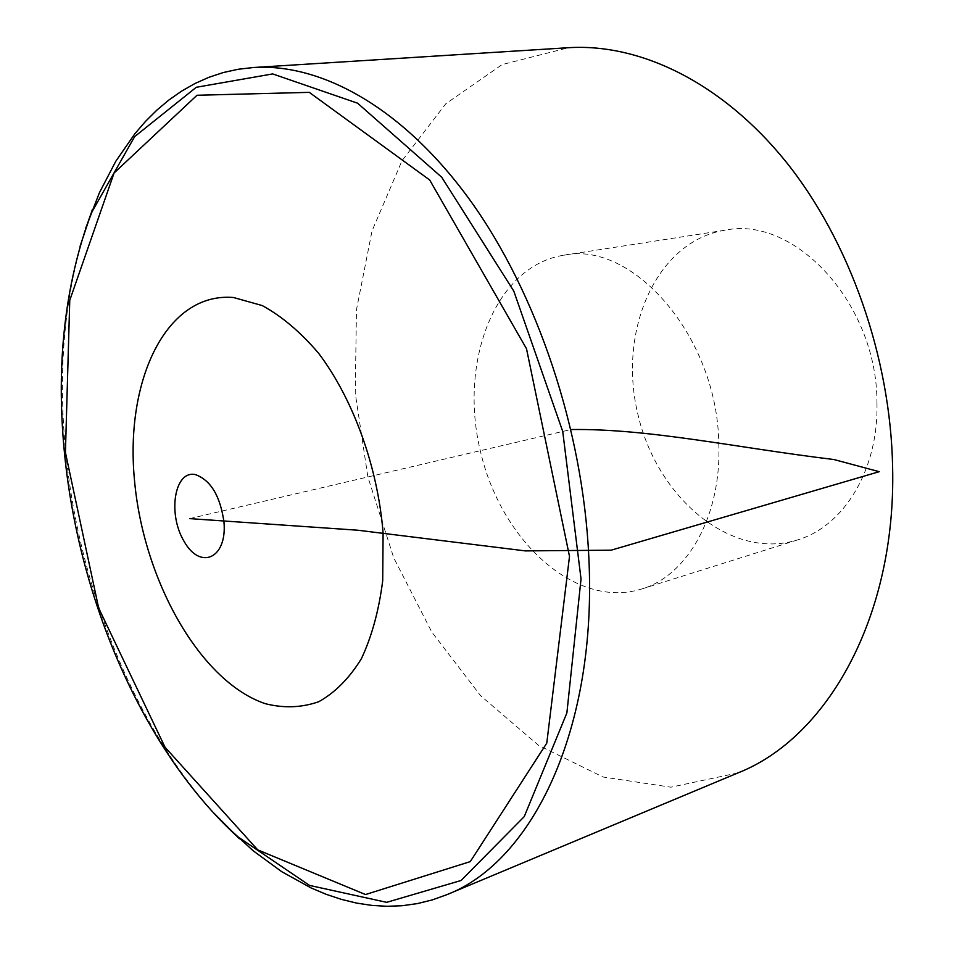<?xml version="1.0" encoding="UTF-8"?>
<svg xmlns="http://www.w3.org/2000/svg" width="954" height="954" viewBox="0 0 954 954"><rect width="100%" height="100%" fill="white"/><g stroke="black" fill="none" stroke-linecap="round" stroke-linejoin="round"><path stroke-width="0.72" stroke-dasharray="4.77 3.58" d="M225.549 825.413C138.461 736.691 78.932 591.468 65.492 449.787C57.789 369.079 64.598 295.024 85.908 227.636M737.943 772.919L670.936 787.193L603.083 777.021L538.557 745.348L480.625 695.728L431.745 631.965L393.728 557.816L367.886 476.964L355.234 393.036L356.474 309.716L372.036 230.904L401.992 160.749L445.804 103.759L502.138 64.586L568.536 47.7M718.779 443.407C721.737 515.554 687.619 575.656 641.493 589.059C575.357 609.57 500.576 540.358 480.291 450.705C458.755 361.339 495.138 266.166 563.516 255.267C632.693 240.062 717.432 336.822 718.779 443.407M876.964 402.791C878.729 469.69 843.861 526.358 797.484 539.94C730.979 560.678 656.674 497.594 637.809 413.917C617.655 330.537 656.316 241.052 725.123 230.188C794.813 215.354 877.346 303.968 876.964 402.791M189.596 518.618L570.969 429.527M80.064 246.299C62.678 309.239 57.502 377.486 64.526 451.015C77.31 585.303 131.759 722.798 212.05 811.282M725.123 230.188L563.516 255.267M797.484 539.94L641.493 589.059"/><path stroke-width="1.43" d="M85.908 227.636L99.431 192.684L115.744 161.345L134.955 133.62L145.616 121.265L156.969 110.02L168.989 99.943L181.654 91.095L194.938 83.535L208.795 77.346L223.212 72.564L238.142 69.272L253.537 67.507C322.213 63.155 403.912 108.589 470.644 201.02C537.09 293.558 582.894 429.562 588.797 556.719C597.609 729.023 532.427 861.82 446.77 894.709L432.186 899.944L417.339 903.605L402.302 905.716L387.133 906.3L371.881 905.406L356.605 903.092L341.365 899.372L326.196 894.315L311.171 887.983L281.657 871.634L253.156 850.765L225.549 825.413M253.537 67.507L568.536 47.7C639.907 43.228 721.558 82.247 785.667 161.381C849.489 240.67 890.702 357.13 892.634 467.77C896.033 617.476 826.868 738.086 737.943 772.919L446.77 894.709M570.969 429.527C649.185 428.477 735.725 447.653 833.975 459.542L879.218 471.693L611.144 550.184L525.368 550.899L357.774 530.221L189.596 518.618M212.05 811.282L236.485 835.871L309.525 885.407L386.668 902.341L461.092 880.482L524.247 816.612L566.879 712.936L581.034 578.971L562.729 431.446L513.789 291.089L441.738 177.265L357.595 103.199L272.677 73.923L196.274 87.291L134.621 136.649L91.083 213.422L80.064 246.299M65.421 452.506L69.761 300.307L114.086 172.984L197.013 95.257L309.275 92.359L429.694 179.996L526.513 348.759L569.502 556.409L546.773 743.142L470.274 861.617L365.525 894.542L257.711 849.871L165.018 747.209L98.656 608.032L65.421 452.506M195.475 474.627C210.774 480.244 220.279 496.08 223.975 522.124C227.255 558.424 200.4 570.385 184.194 541.562C167.391 513.979 174.427 469.809 195.475 474.627M383.103 533.131L382.709 580.604C378.941 610.393 371.833 636.425 361.387 658.713C349.319 678.258 335.116 692.592 318.779 701.715C301.655 707.689 283.875 708.357 265.427 703.718C200.149 681.848 143.219 580.139 134.454 479.838C124.926 379.513 166.604 291.805 233.527 297.517L262.195 305.554C281.728 316.179 300.522 332.075 318.576 353.23C353.397 399.392 377.856 467.031 383.103 533.131M92.383 209.534L91.083 213.422C64.836 284.638 55.928 364.046 64.335 451.636C78.359 598.754 142.551 749.307 236.485 835.871L239.382 838.769"/></g></svg>
